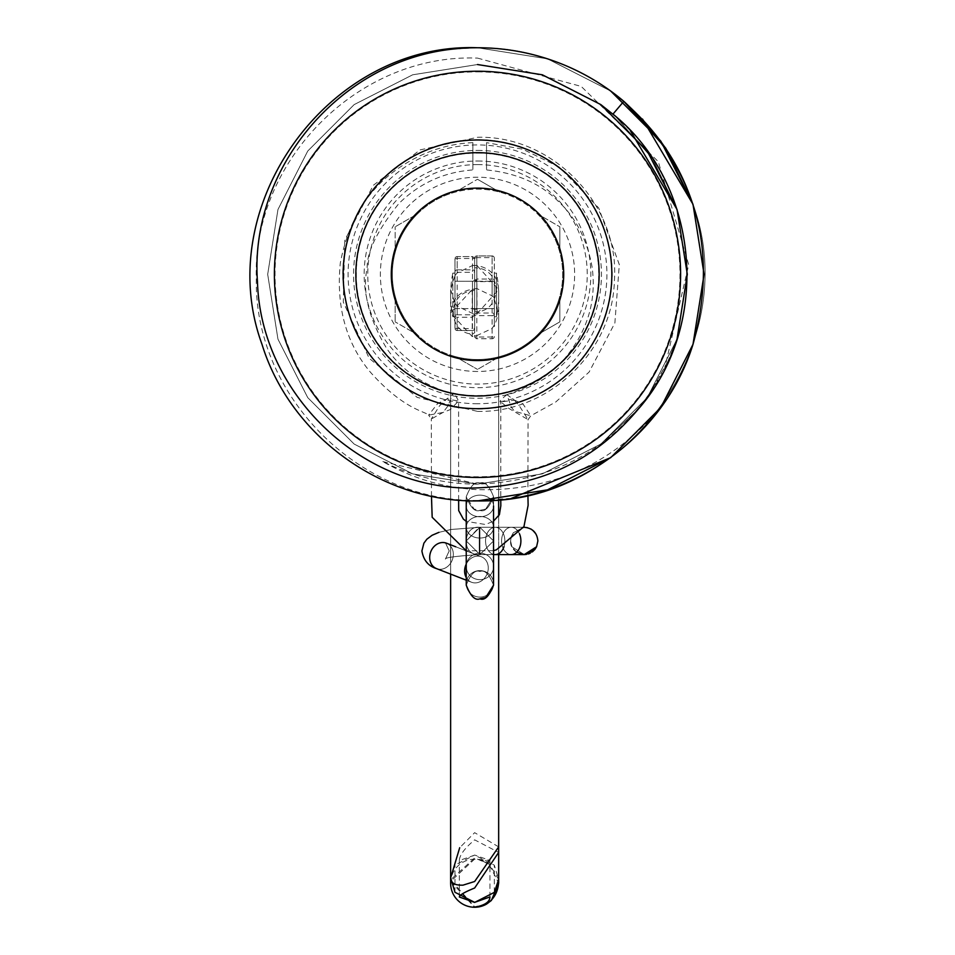 <?xml version="1.0" encoding="UTF-8"?>
<svg xmlns="http://www.w3.org/2000/svg" width="955" height="955" viewBox="0 0 955 955"><rect width="100%" height="100%" fill="white"/><g stroke="black" fill="none" stroke-linecap="round" stroke-linejoin="round"><path stroke-width="0.72" stroke-dasharray="4.78 3.58" d="M503.989 546.63A13.645 9.657 -90 0 0 504.861 540.936A13.645 9.657 -90 0 0 495.215 527.291A13.645 9.657 -90 0 0 485.558 540.936A13.645 9.657 -90 0 0 495.215 554.58L479.243 554.58L495.215 554.58A13.645 9.657 -90 0 0 504.861 540.936A13.645 9.657 -90 0 0 495.215 527.291L479.243 527.291L495.215 527.291A13.645 9.657 -90 0 0 485.558 540.936A13.645 9.657 -90 0 0 495.215 554.58A13.645 9.657 -90 0 0 504.861 540.936A13.645 9.657 -90 0 0 495.215 527.291A13.645 9.657 -90 0 0 485.558 540.936A13.645 9.657 -90 0 0 495.215 554.58L479.243 554.58L495.215 554.58A13.645 9.657 -90 0 0 504.861 540.936A13.645 9.657 -90 0 0 495.215 527.291L479.243 527.291L495.215 527.291A13.645 9.657 -90 0 0 485.558 540.936A13.645 9.657 -90 0 0 495.215 554.58A13.645 9.657 -90 0 0 504.861 540.936A13.645 9.657 -90 0 0 495.215 527.291A13.645 9.657 -90 0 0 485.558 540.936A13.645 9.657 -90 0 0 495.215 554.58L479.243 554.58L479.899 554.58L479.899 540.936L479.899 554.58L495.215 554.58A13.645 9.657 -90 0 0 504.861 540.936A13.645 9.657 -90 0 0 495.215 527.291L479.243 527.291L495.215 527.291A13.645 9.657 -90 0 0 485.558 540.936A13.645 9.657 -90 0 0 495.215 554.58A13.645 9.657 -90 0 0 504.861 540.936A13.645 9.657 -90 0 0 495.215 527.291L479.899 527.291L479.899 554.58L479.899 527.291L479.899 554.58L479.899 527.291L479.899 554.58L479.899 527.291L479.899 554.58L479.899 527.291L479.899 554.58L479.899 527.291L479.899 554.58L479.899 527.291L479.899 540.936L479.899 527.291L493.544 540.936L479.899 554.58L466.243 540.936L479.899 527.291L493.544 540.936L479.899 554.58L466.243 540.936L479.899 527.291L493.544 540.936L479.899 554.58L466.243 540.936L479.899 527.291L493.544 540.936L479.899 554.58L466.243 540.936L479.899 527.291L493.544 540.936L479.899 554.58L466.243 540.936L479.899 527.291L493.544 540.936L479.899 554.58L466.243 540.936L479.899 527.291L493.544 540.936L479.899 554.58L466.243 540.936L479.243 527.291L479.243 554.58L493.544 554.58L493.544 527.244A13.645 10.803 0 0 0 479.899 516.452A13.645 10.803 0 0 0 466.243 527.244A13.645 10.803 0 0 0 479.899 538.047A13.645 10.803 0 0 0 493.544 527.244A13.645 10.803 0 0 0 479.899 516.452A13.645 10.803 0 0 0 466.243 527.244A13.645 10.803 0 0 0 479.899 538.047A13.645 10.803 0 0 0 493.544 527.244A13.645 10.803 0 0 0 479.899 516.452A13.645 10.803 0 0 0 466.243 527.244A13.645 10.803 0 0 0 479.899 538.047A13.645 10.803 0 0 0 493.544 527.244A13.645 10.803 0 0 0 479.899 516.452A13.645 10.803 0 0 0 466.243 527.244A13.645 10.803 0 0 0 479.899 538.047A13.645 10.803 0 0 0 493.544 527.244A13.645 10.803 0 0 0 479.899 516.452A13.645 10.803 0 0 0 466.243 527.244A13.645 10.803 0 0 0 479.899 538.047A13.645 10.803 0 0 0 493.544 527.244A13.645 10.803 0 0 0 479.899 516.452A13.645 10.803 0 0 0 466.243 527.244A13.645 10.803 0 0 0 479.899 538.047A13.645 10.803 0 0 0 493.544 527.244A13.645 10.803 0 0 0 479.899 516.452A13.645 10.803 0 0 0 466.243 527.244A13.645 10.803 0 0 0 479.899 538.047A13.645 10.803 0 0 0 493.544 527.244L493.544 505.947A13.645 10.803 0 0 0 479.899 495.156A13.645 10.803 0 0 0 466.243 505.947A13.645 10.803 0 0 0 479.899 516.75A13.645 10.803 0 0 0 493.544 505.947A13.645 10.803 0 0 0 479.899 495.156A13.645 10.803 0 0 0 466.243 505.947A13.645 10.803 0 0 0 479.899 516.75A13.645 10.803 0 0 0 493.544 505.947A13.645 10.803 0 0 0 479.899 495.156A13.645 10.803 0 0 0 466.243 505.947A13.645 10.803 0 0 0 479.899 516.75A13.645 10.803 0 0 0 493.544 505.947A13.645 10.803 0 0 0 479.899 495.156A13.645 10.803 0 0 0 466.243 505.947A13.645 10.803 0 0 0 479.899 516.75A13.645 10.803 0 0 0 493.544 505.947A13.645 10.803 0 0 0 479.899 495.156A13.645 10.803 0 0 0 466.243 505.947A13.645 10.803 0 0 0 479.899 516.75A13.645 10.803 0 0 0 493.544 505.947A13.645 10.803 0 0 0 479.899 495.156A13.645 10.803 0 0 0 466.243 505.947A13.645 10.803 0 0 0 479.899 516.75A13.645 10.803 0 0 0 493.544 505.947A13.645 10.803 0 0 0 479.899 495.156A13.645 10.803 0 0 0 466.243 505.947A13.645 10.803 0 0 0 479.899 516.75A13.645 10.803 0 0 0 493.544 505.947L493.544 496.707C489.199 485.641 484.651 481.093 479.899 483.063C475.148 481.093 470.6 485.641 466.243 496.707L466.243 583.851A13.645 13.239 0 0 1 479.899 570.601A13.645 13.239 0 0 1 493.544 583.851A13.645 13.239 0 0 1 479.899 597.09A13.645 13.239 0 0 1 466.243 583.851A13.645 13.239 0 0 1 479.899 570.601A13.645 13.239 0 0 1 493.544 583.851A13.645 13.239 0 0 1 479.899 597.09A13.645 13.239 0 0 1 466.243 583.851A13.645 13.239 0 0 1 479.899 570.601A13.645 13.239 0 0 1 493.544 583.851A13.645 13.239 0 0 1 479.899 597.09A13.645 13.239 0 0 1 466.243 583.851A13.645 13.239 0 0 1 479.899 570.601A13.645 13.239 0 0 1 493.544 583.851A13.645 13.239 0 0 1 479.899 597.09A13.645 13.239 0 0 1 466.243 583.851A13.645 13.239 0 0 1 479.899 570.601A13.645 13.239 0 0 1 493.544 583.851A13.645 13.239 0 0 1 479.899 597.09A13.645 13.239 0 0 1 466.243 583.851A13.645 13.239 0 0 1 479.899 570.601A13.645 13.239 0 0 1 493.544 583.851A13.645 13.239 0 0 1 479.899 597.09A13.645 13.239 0 0 1 466.243 583.851A13.645 13.239 0 0 1 479.899 570.601A13.645 13.239 0 0 1 493.544 583.851A13.645 13.239 0 0 1 479.899 597.09A13.645 13.239 0 0 1 466.243 583.851L466.243 566.411A13.645 13.239 0 0 1 479.899 553.172A13.645 13.239 0 0 1 493.544 566.411A13.645 13.239 0 0 1 479.899 579.661A13.645 13.239 0 0 1 466.243 566.411A13.645 13.239 0 0 1 479.899 553.172A13.645 13.239 0 0 1 493.544 566.411A13.645 13.239 0 0 1 479.899 579.661A13.645 13.239 0 0 1 466.243 566.411A13.645 13.239 0 0 1 479.899 553.172A13.645 13.239 0 0 1 493.544 566.411A13.645 13.239 0 0 1 479.899 579.661A13.645 13.239 0 0 1 466.243 566.411A13.645 13.239 0 0 1 479.899 553.172A13.645 13.239 0 0 1 493.544 566.411A13.645 13.239 0 0 1 479.899 579.661A13.645 13.239 0 0 1 466.243 566.411A13.645 13.239 0 0 1 479.899 553.172A13.645 13.239 0 0 1 493.544 566.411A13.645 13.239 0 0 1 479.899 579.661A13.645 13.239 0 0 1 466.243 566.411A13.645 13.239 0 0 1 479.899 553.172A13.645 13.239 0 0 1 493.544 566.411A13.645 13.239 0 0 1 479.899 579.661A13.645 13.239 0 0 1 466.243 566.411A13.645 13.239 0 0 1 479.899 553.172A13.645 13.239 0 0 1 493.544 566.411A13.645 13.239 0 0 1 479.899 579.661A13.645 13.239 0 0 1 466.243 566.411L466.243 585.164C470.6 596.23 475.148 600.779 479.899 598.809C475.148 600.779 470.6 596.23 466.243 585.164C470.6 574.086 475.148 569.538 479.899 571.508C484.651 569.538 489.199 574.086 493.544 585.164L493.544 496.707C489.199 507.774 484.651 512.334 479.899 510.364C475.148 512.334 470.6 507.774 466.243 496.707L466.243 585.164C470.6 574.086 475.148 569.538 479.899 571.508C484.651 569.538 489.199 574.086 493.544 585.164L493.544 582.992M466.243 564.107A13.645 11.52 -68.7 0 1 481.404 556.789A13.645 11.52 -68.7 0 1 488.184 569.514A13.645 11.52 -68.7 0 1 471.483 582.228A13.645 11.52 -68.7 0 1 464.703 569.514A13.645 11.52 -68.7 0 1 481.404 556.789A13.645 11.52 -68.7 0 1 488.184 569.514A13.645 11.52 -68.7 0 1 471.483 582.228A13.645 11.52 -68.7 0 1 464.703 569.514A13.645 11.52 -68.7 0 1 481.404 556.789A13.645 11.52 -68.7 0 1 488.184 569.514A13.645 11.52 -68.7 0 1 471.483 582.228A13.645 11.52 -68.7 0 1 464.703 569.514A13.645 11.52 -68.7 0 1 481.404 556.789A13.645 11.52 -68.7 0 1 488.184 569.514A13.645 11.52 -68.7 0 1 471.483 582.228A13.645 11.52 -68.7 0 1 464.703 569.514A13.645 11.52 -68.7 0 1 481.404 556.789A13.645 11.52 -68.7 0 1 488.184 569.514A13.645 11.52 -68.7 0 1 471.483 582.228A13.645 11.52 -68.7 0 1 464.703 569.514A13.645 11.52 -68.7 0 1 481.404 556.789A13.645 11.52 -68.7 0 1 488.184 569.514A13.645 11.52 -68.7 0 1 471.483 582.228A13.645 11.52 -68.7 0 1 464.703 569.514A13.645 11.52 -68.7 0 1 481.404 556.789A13.645 11.52 -68.7 0 1 488.184 569.514A13.645 11.52 -68.7 0 1 471.483 582.228A13.645 11.52 -68.7 0 1 466.243 577.56M519.46 533.773A13.645 9.657 -90 0 0 511.247 527.291L495.215 527.291A13.645 9.657 -90 0 0 485.558 540.936A13.645 9.657 -90 0 0 495.215 554.58L511.247 554.58A13.645 9.657 -90 0 0 520.893 540.936A13.645 9.657 -90 0 0 511.247 527.291A13.645 9.657 -90 0 0 501.59 540.936A13.645 9.657 -90 0 0 511.247 554.58A13.645 9.657 -90 0 0 520.893 540.936A13.645 9.657 -90 0 0 511.247 527.291A13.645 9.657 -90 0 0 501.59 540.936A13.645 9.657 -90 0 0 511.247 554.58A13.645 9.657 -90 0 0 520.893 540.936A13.645 9.657 -90 0 0 511.247 527.291A13.645 9.657 -90 0 0 501.59 540.936A13.645 9.657 -90 0 0 511.247 554.58A13.645 9.657 -90 0 0 520.893 540.936A13.645 9.657 -90 0 0 511.247 527.291A13.645 9.657 -90 0 0 501.59 540.936A13.645 9.657 -90 0 0 511.247 554.58A13.645 9.657 -90 0 0 520.893 540.936A13.645 9.657 -90 0 0 511.247 527.291A13.645 9.657 -90 0 0 501.59 540.936A13.645 9.657 -90 0 0 511.247 554.58A13.645 9.657 -90 0 0 520.893 540.936A13.645 9.657 -90 0 0 511.247 527.291A13.645 9.657 -90 0 0 501.59 540.936A13.645 9.657 -90 0 0 511.247 554.58L524.235 554.58C515.784 553.625 511.235 549.077 510.579 540.936L511.534 535.91L524.211 527.291L511.247 527.291A13.645 9.657 -90 0 0 501.59 540.936A13.645 9.657 -90 0 0 511.247 554.58L479.303 554.58M431.469 496.194L431.326 418.959L439.622 405.732L446.856 398.939L458.591 401.052L450.247 409.588L442.977 412.464L431.326 418.994L428.616 415.067M514.482 400.181L519.759 406.532L528.067 419.603L509.111 408.573L500.802 401.9L514.482 400.181L506.938 394.63L511.2 407.021L514.482 411.223L530.765 415.819L522.97 403.929L514.482 400.181M472.868 156.286C472.868 173.906 472.868 173.906 472.868 156.286C472.868 173.906 472.868 173.906 472.868 156.286C472.868 138.678 472.868 138.678 472.868 156.286C472.868 138.678 472.868 138.678 472.868 156.286M472.868 142.641C447.012 143.823 422.731 152 400.026 167.161C368.427 188.242 348.515 220.199 340.302 263.043C336.017 306.758 346.044 343.132 370.385 372.175C403.511 409.456 424.748 411.116 428.664 415.127L442.977 412.464L447.597 406.448L453.183 393.842L446.856 398.939L437.629 403.607L428.604 415.103M486.525 156.286C486.525 173.906 486.525 173.906 486.525 156.286C486.525 173.906 486.525 173.906 486.525 156.286C486.525 138.678 486.525 138.678 486.525 156.286C486.525 138.678 486.525 138.678 486.525 156.286M450.629 883.22A24.018 24.018 0 0 1 489.593 864.418L498.665 879.495L494.308 865.17L474.647 855.119L459.355 860.527C459.51 855.226 464.608 848.338 474.647 839.851L498.665 852.385M477.046 265.574L472.689 265.43L474.647 265.944L474.647 267.579L476.832 268.021L477.046 265.574C490.416 268.104 497.627 276.126 498.665 289.628L477.046 265.574L472.689 265.43L457.17 272.927L454.986 275.541L454.986 258.769L454.986 328.329L454.986 275.541M454.986 275.72L450.629 289.628L454.986 275.72M450.629 574.098L450.629 289.64L454.986 303.559M454.986 303.332L457.17 306.137L473.179 313.706L477.046 313.753L498.665 289.64L498.665 499.931L498.665 313.013L494.308 326.622L494.308 258.113L494.308 326.622M486.286 904.242L474.647 906.761L450.629 879.818L474.647 857.936L489.593 864.418M454.986 258.769L457.17 258.495L457.17 256.585A2.185 2.185 0 0 0 454.986 258.769A2.185 2.161 180 0 1 457.17 256.609L472.462 256.609L472.462 269.835L457.17 269.835L457.17 256.585L472.737 256.585L474.647 258.495L457.17 258.495L457.17 272.927M474.647 310.769L474.647 279.099A2.185 2.185 0 0 1 472.462 281.283L472.462 308.584L472.462 281.283L454.986 281.283L454.986 308.584L472.462 308.584A2.185 2.185 0 0 1 474.647 310.769L474.647 279.099L474.647 310.769L474.647 279.099L476.832 281.283L476.832 308.584L476.832 281.283L494.308 281.283L494.308 308.584L494.308 281.283L454.986 281.283L454.986 308.584L454.986 281.283L454.986 308.584L494.308 308.584L494.308 281.283L494.308 308.584L476.832 308.584L474.647 310.769M454.986 299.512L454.986 280.316M477.046 313.753L476.832 268.021C502.402 269.406 502.33 310.459 476.832 311.855L474.647 311.306L474.647 313.479L473.179 313.706M474.647 265.944L474.647 258.495L474.647 271.996L472.462 272.282L472.462 328.604L457.17 328.604L457.17 272.282L472.462 272.282L472.462 269.835A2.185 2.161 180 0 1 474.647 271.996L474.647 328.329A2.185 2.161 180 0 1 472.462 330.502L472.462 317.275L457.17 317.275L457.17 330.502L472.462 330.514L472.462 328.604L474.647 328.329L474.647 258.113L474.647 281.641L492.123 281.641L492.123 295.835L494.308 297.65M474.647 267.579L474.647 311.306M459.355 897.02L459.355 860.527M457.17 306.137L457.17 314.828L474.647 314.828L472.462 317.275M494.308 324.975L492.123 328.496L476.103 335.933L472.248 336.578L450.629 313.013L472.248 289.472L476.605 288.458L492.123 295.835M494.308 299.404L498.665 313.013L494.308 299.404M450.629 877.908L454.986 865.087L474.647 855.035L489.939 860.443L474.647 859.07L450.629 881.381L474.575 907.25L486.334 904.218M498.665 846.882L474.647 832.665L459.701 847.718M476.832 279.027L476.832 255.976L492.123 255.976L492.123 279.027L476.832 279.027L474.647 281.641L474.647 335.718L476.103 335.933M494.308 321.978L494.308 303.093M474.647 289.831L472.462 291C446.892 292.361 446.964 332.734 472.462 334.107L474.647 332.818M476.605 288.458L472.248 289.472M492.123 328.496L492.123 337.031L474.647 337.031L474.647 335.718M494.308 336.554A2.185 2.185 0 0 1 492.123 338.738L492.123 338.691A2.185 2.125 -0 0 0 494.308 336.554L492.123 337.031L492.123 338.738L476.354 338.738L474.647 337.031L474.647 313.503A2.185 2.125 -0 0 0 476.832 315.627L476.832 338.691L492.123 338.691L492.123 315.627L476.832 315.627L476.832 313.025L492.123 313.025L492.123 257.623L476.832 257.623L476.832 313.025L474.647 313.503M489.939 896.948L489.939 860.443M472.248 336.578L472.248 289.305C459.128 291.454 451.918 299.357 450.629 313.013L450.629 881.381M454.986 316.774L454.986 273.094L452.825 273.094L452.825 316.774L452.825 273.094A109.204 109.204 0 0 0 452.825 316.774L454.986 316.774L454.986 273.094M494.308 316.774L496.469 316.774L496.469 273.094A109.204 109.204 0 0 1 496.469 316.774L496.469 273.094L494.308 273.094L494.308 316.774L494.308 273.094M477.5 153.098A121.237 121.237 0 0 1 598.737 274.336A121.237 121.237 0 0 1 477.5 395.585A121.237 121.237 0 0 1 356.263 274.336A121.237 121.237 0 0 1 477.5 153.098M477.5 164.594A109.741 109.741 0 0 1 587.241 274.336A109.741 109.741 0 0 1 477.5 384.077A109.741 109.741 0 0 1 367.759 274.336A109.741 109.741 0 0 1 477.5 164.594M455.213 356.549A85.174 85.174 0 0 1 417.442 334.739L395.167 321.871L417.442 334.739A85.174 85.174 0 0 1 395.167 296.146L395.167 321.871L395.167 296.146A85.174 85.174 0 0 1 395.167 252.526L395.167 226.801L395.167 252.526A85.174 85.174 0 0 1 417.442 213.932L395.167 226.801L417.442 213.932A85.174 85.174 0 0 1 455.213 192.134L477.5 179.265L455.213 192.134A85.174 85.174 0 0 1 562.674 274.336A85.174 85.174 0 0 1 477.5 359.51A85.174 85.174 0 0 1 392.326 274.336A85.174 85.174 0 0 1 537.558 213.932L559.833 226.801L537.558 213.932A85.174 85.174 0 0 1 559.833 296.146L559.833 321.871L559.833 296.146A85.174 85.174 0 0 1 499.787 356.549L477.5 369.406L499.787 356.549A85.174 85.174 0 0 1 455.213 356.549L477.5 369.406L455.213 356.549M477.5 371.471A97.135 97.135 0 0 1 380.365 274.336A97.135 97.135 0 0 1 477.5 177.212A97.135 97.135 0 0 1 574.635 274.336A97.135 97.135 0 0 1 477.5 371.471M477.5 71.231A203.105 203.105 0 0 1 680.605 274.336A203.105 203.105 0 0 1 477.5 477.452A203.105 203.105 0 0 1 274.395 274.336A203.105 203.105 0 0 1 477.5 71.231A203.105 203.105 0 0 1 680.605 274.336A203.105 203.105 0 0 1 477.5 477.452A203.105 203.105 0 0 1 274.395 274.336A203.105 203.105 0 0 1 477.5 71.231A203.105 203.105 0 0 1 680.605 274.336A203.105 203.105 0 0 1 477.5 477.452A203.105 203.105 0 0 1 274.395 274.336A203.105 203.105 0 0 1 477.5 71.231A203.105 203.105 0 0 1 680.605 274.336A203.105 203.105 0 0 1 477.5 477.452A203.105 203.105 0 0 1 274.395 274.336A203.105 203.105 0 0 1 477.5 71.231M477.5 71.888A202.46 202.46 0 0 1 679.96 274.336A202.46 202.46 0 0 1 477.5 476.796A202.46 202.46 0 0 1 275.04 274.336A202.46 202.46 0 0 1 477.5 71.888M477.5 58.1L581.213 86.416L658.293 161.646L688.71 264.738L664.37 369.728C623.388 442.941 561.086 481.081 477.5 484.149C444.397 484.089 412.846 476.569 382.848 461.575C412.405 478.479 443.956 487.85 477.5 489.664C553.017 491.55 614.805 463.223 662.854 404.669A226.586 226.586 0 0 1 511.283 498.391L477.5 500.456C359.414 501.829 253.887 396.492 256.298 278.275C252.705 160.154 358.925 53.385 477.5 58.1M642.512 119.053L623.806 101.314L610.687 91.023L547.525 58.84L477.5 47.75C329.368 42.092 210.84 205.218 262.004 344.361C290.189 435.814 381.809 502.378 477.5 500.921C625.632 506.592 744.16 343.454 692.996 204.322C664.811 112.869 573.191 46.306 477.5 47.75L547.525 58.84L610.687 91.023L547.525 58.84L477.5 47.75C329.368 42.092 210.84 205.218 262.004 344.361C290.189 435.814 381.809 502.378 477.5 500.921C625.632 506.592 744.16 343.454 692.996 204.322C664.811 112.869 573.191 46.306 477.5 47.75L452.133 49.171M477.5 500.921C625.632 506.592 744.16 343.454 692.996 204.322C664.811 112.869 573.191 46.306 477.5 47.75C329.368 42.092 210.84 205.218 262.004 344.361C290.189 435.814 381.809 502.378 477.5 500.921C625.632 506.592 744.16 343.454 692.996 204.322C664.811 112.869 573.191 46.306 477.5 47.75C329.368 42.092 210.84 205.218 262.004 344.361C290.189 435.814 381.809 502.378 477.5 500.921C625.632 506.592 744.16 343.454 692.996 204.322C664.811 112.869 573.191 46.306 477.5 47.75C329.368 42.092 210.84 205.218 262.004 344.361C290.189 435.814 381.809 502.378 477.5 500.921M610.687 91.023L547.525 58.84L477.5 47.75L547.525 58.84L610.687 91.023M662.854 404.669L692.996 344.361L704.086 274.336L692.996 204.322L660.812 141.149L610.687 91.023L547.525 58.84L477.5 47.75M499.787 192.134L477.5 179.265L499.787 192.134M559.833 252.526L559.833 226.801L559.833 252.526M537.558 334.739L559.833 321.871L537.558 334.739M382.848 461.575L477.5 484.149L542.333 473.883L600.826 444.075L638.465 408.919L600.826 444.075L542.333 473.883L477.5 484.149L412.667 473.883L354.174 444.075L307.761 397.662L277.965 339.168L267.687 274.336L277.965 209.503L307.761 151.021L354.174 104.596L412.667 74.8L477.5 64.534L412.667 74.8L354.174 104.596L307.761 151.021L277.965 209.503L267.687 274.336L277.965 339.168L307.761 397.662L354.174 444.075L412.667 473.883L477.5 484.149L542.333 473.883L600.826 444.075L638.465 408.919L600.826 444.075L542.333 473.883L477.5 484.149L412.667 473.883L354.174 444.075L307.761 397.662L277.965 339.168L267.687 274.336L277.965 209.503L307.761 151.021L354.174 104.596L412.667 74.8L477.5 64.534L412.667 74.8L354.174 104.596L307.761 151.021L277.965 209.503L267.687 274.336L277.965 339.168L307.761 397.662L354.174 444.075L412.667 473.883L477.5 484.149L542.333 473.883L600.826 444.075L638.465 408.919L600.826 444.075L542.333 473.883L477.5 484.149L412.667 473.883L354.174 444.075L307.761 397.662L277.965 339.168L267.687 274.336L277.965 209.503L307.761 151.021L354.174 104.596L412.667 74.8L477.5 64.534L412.667 74.8L354.174 104.596L307.761 151.021L277.965 209.503L267.687 274.336L277.965 339.168L307.761 397.662L354.174 444.075L412.667 473.883L477.5 484.149L542.333 473.883L600.826 444.075L638.083 409.361L600.826 444.075L542.333 473.883L477.5 484.149L412.667 473.883L354.174 444.075L307.761 397.662L277.965 339.168L267.687 274.336L277.965 209.503L307.761 151.021L354.174 104.596L412.667 74.8L477.5 64.534M649.173 394.964L670.601 356.37L649.173 394.964M630.288 130.549L612.967 114.123M664.37 369.728L677.035 339.168L687.314 274.336L677.035 209.503L647.239 151.021L600.826 104.596L542.333 74.8L477.5 64.534L412.667 74.8L354.174 104.596L307.761 151.021L277.965 209.503L267.687 274.336L277.965 339.168L307.761 397.662L354.174 444.075L412.667 473.883L477.5 484.149L542.333 473.883L600.826 444.075L647.239 397.662L677.035 339.168L687.314 274.336L677.035 209.503L647.239 151.021L600.826 104.596L542.333 74.8L477.5 64.534L412.667 74.8L354.174 104.596L307.761 151.021L277.965 209.503L267.687 274.336L277.965 339.168L307.761 397.662L354.174 444.075L412.667 473.883L477.5 484.149L542.333 473.883L600.826 444.075L647.239 397.662L677.035 339.168L687.314 274.336L677.035 209.503L647.239 151.021L600.826 104.596L542.333 74.8L477.5 64.534L412.667 74.8L354.174 104.596L307.761 151.021L277.965 209.503L267.687 274.336L277.965 339.168L307.761 397.662L354.174 444.075L412.667 473.883L477.5 484.149L542.333 473.883L600.826 444.075L647.239 397.662L677.035 339.168L687.314 274.336L677.035 209.503L647.239 151.021L600.826 104.596L542.333 74.8L477.5 64.534L412.667 74.8L354.174 104.596L307.761 151.021L277.965 209.503L267.687 274.336L277.965 339.168L307.761 397.662L354.174 444.075L412.667 473.883L477.5 484.149L542.333 473.883L600.826 444.075L647.239 397.662L677.035 339.168L687.314 274.336L677.035 209.503L647.239 151.021L600.826 104.596L542.333 74.8L477.5 64.534L412.667 74.8L354.174 104.596L307.761 151.021L277.965 209.503L267.687 274.336L277.965 339.168L307.761 397.662L354.174 444.075L412.667 473.883L477.5 484.149L542.333 473.883L600.826 444.075L647.239 397.662L677.035 339.168L687.314 274.336L677.035 209.503L652.516 158.614L615.044 115.901M648.588 395.788L670.756 356.012M677.035 339.168L687.314 274.336L677.035 209.503L652.54 158.661L615.104 115.961M429.678 557.433A13.645 11.52 -68.7 0 1 429.762 555.894A13.645 11.52 -68.7 0 1 446.451 543.18A13.645 11.52 -68.7 0 1 453.327 554.366A13.645 11.52 -68.7 0 1 453.243 555.894A13.645 11.52 -68.7 0 1 436.542 568.619A13.645 11.52 -68.7 0 1 429.678 557.433A13.645 11.52 -68.7 0 1 429.762 555.894A13.645 11.52 -68.7 0 1 446.451 543.18A13.645 11.52 -68.7 0 1 453.327 554.366A13.645 11.52 -68.7 0 1 453.243 555.894A13.645 11.52 -68.7 0 1 436.542 568.619A13.645 11.52 -68.7 0 1 429.678 557.433A13.645 11.52 -68.7 0 1 429.762 555.894A13.645 11.52 -68.7 0 1 446.451 543.18A13.645 11.52 -68.7 0 1 453.327 554.366A13.645 11.52 -68.7 0 1 453.243 555.894A13.645 11.52 -68.7 0 1 436.542 568.619A13.645 11.52 -68.7 0 1 429.678 557.433A13.645 11.52 -68.7 0 1 429.762 555.894A13.645 11.52 -68.7 0 1 446.451 543.18A13.645 11.52 -68.7 0 1 453.327 554.366A13.645 11.52 -68.7 0 1 453.243 555.894A13.645 11.52 -68.7 0 1 436.542 568.619A13.645 11.52 -68.7 0 1 429.678 557.433A13.645 11.52 -68.7 0 1 429.762 555.894A13.645 11.52 -68.7 0 1 446.451 543.18A13.645 11.52 -68.7 0 1 453.327 554.366A13.645 11.52 -68.7 0 1 453.243 555.894A13.645 11.52 -68.7 0 1 436.542 568.619A13.645 11.52 -68.7 0 1 429.678 557.433A13.645 11.52 -68.7 0 1 429.762 555.894A13.645 11.52 -68.7 0 1 446.451 543.18A13.645 11.52 -68.7 0 1 453.327 554.366A13.645 11.52 -68.7 0 1 453.243 555.894A13.645 11.52 -68.7 0 1 436.542 568.619A13.645 11.52 -68.7 0 1 429.678 557.433M446.451 543.18L481.404 556.789L446.451 543.18A13.645 11.52 -68.7 0 1 453.327 554.366A13.645 11.52 -68.7 0 1 453.243 555.894A13.645 11.52 -68.7 0 1 436.542 568.619L471.483 582.228L436.542 568.619M494.308 892.376L494.308 865.17M457.17 314.828L454.986 315.102A2.185 2.161 180 0 0 457.17 317.275L457.17 314.828M454.986 328.329L457.17 328.604L457.17 330.514A2.185 2.161 180 0 1 454.986 328.329A2.185 2.185 0 0 0 457.17 330.514L472.462 330.514A2.185 2.185 0 0 0 474.647 328.329M454.986 271.996A2.185 2.161 180 0 1 457.17 269.835L457.17 272.282L454.986 271.996M492.123 279.027L492.123 281.641L494.308 281.164A2.185 2.125 -0 0 0 492.123 279.027M454.986 892.304L454.986 865.087M492.123 315.627A2.185 2.125 -0 0 0 494.308 313.503L492.123 313.025L492.123 315.627M494.308 258.113A2.185 2.185 0 0 0 492.123 255.928L492.123 257.623L494.308 258.113A2.185 2.125 -0 0 0 492.123 255.976L476.832 255.928L476.832 257.623L474.647 258.113A2.185 2.125 -0 0 1 476.832 255.976L476.832 255.928A2.185 2.185 0 0 0 474.647 258.113M477.5 161.013A113.335 113.335 0 0 1 590.835 274.336A113.335 113.335 0 0 1 477.5 387.67A113.335 113.335 0 0 1 364.165 274.336A113.335 113.335 0 0 1 477.5 161.013M477.5 403.738A129.403 129.403 0 0 1 348.098 274.336A129.403 129.403 0 0 1 477.5 144.933A129.403 129.403 0 0 1 606.903 274.336A129.403 129.403 0 0 1 477.5 403.738M477.5 139.681A134.655 134.655 0 0 1 612.155 274.336A134.655 134.655 0 0 1 477.5 408.991A134.655 134.655 0 0 1 342.845 274.336A134.655 134.655 0 0 1 477.5 139.681M477.5 150.401A123.935 123.935 0 0 1 601.435 274.336A123.935 123.935 0 0 1 477.5 398.283A123.935 123.935 0 0 1 353.565 274.336A123.935 123.935 0 0 1 477.5 150.401M493.544 505.947L493.544 496.707L485.713 509.063L479.899 510.364C475.148 512.334 470.6 507.774 466.243 496.707L466.243 585.164C470.6 596.23 475.148 600.779 479.899 598.809C475.148 600.779 470.6 596.23 466.243 585.164C470.6 574.086 475.148 569.538 479.899 571.508C484.651 569.538 489.199 574.086 493.544 585.164L493.544 496.707C489.199 485.641 484.651 481.093 479.899 483.063C475.148 481.093 470.6 485.641 466.243 496.707L466.243 585.164C470.6 574.086 475.148 569.538 479.899 571.508C484.651 569.538 489.199 574.086 493.544 585.164L493.544 496.707C489.199 507.774 484.651 512.334 479.899 510.364C475.148 512.334 470.6 507.774 466.243 496.707L466.243 585.164C470.6 596.23 475.148 600.779 479.899 598.809C475.148 600.779 470.6 596.23 466.243 585.164C470.6 574.086 475.148 569.538 479.899 571.508C484.651 569.538 489.199 574.086 493.544 585.164L493.544 496.707C489.199 485.641 484.651 481.093 479.899 483.063C475.148 481.093 470.6 485.641 466.243 496.707L466.243 585.164C470.6 574.086 475.148 569.538 479.899 571.508C484.651 569.538 489.199 574.086 493.544 585.164L493.544 496.707L485.713 509.063L479.899 510.364C475.148 512.334 470.6 507.774 466.243 496.707L466.243 540.936L466.243 496.707C470.6 485.641 475.148 481.093 479.899 483.063C484.651 481.093 489.199 485.641 493.544 496.707L493.544 540.936L493.544 496.707C489.199 507.774 484.651 512.334 479.899 510.364L474.086 509.063L466.243 496.707L466.243 540.936L466.243 496.707C470.6 485.641 475.148 481.093 479.899 483.063C484.651 481.093 489.199 485.641 493.544 496.707L485.713 509.063L479.899 510.364C475.148 512.334 470.6 507.774 466.243 496.707C470.6 485.641 475.148 481.093 479.899 483.063C484.651 481.093 489.199 485.641 493.544 496.707L493.544 540.936M537.88 540.936L536.579 535.122L531.469 529.368L536.579 535.122L537.88 540.936L536.579 546.749L535.027 549.28M530.753 528.951L527.303 527.638L530.753 528.951M495.215 554.58L479.899 554.58C456.395 556.049 444.899 557.553 445.4 559.117C444.899 557.553 456.395 556.049 479.899 554.58L524.235 554.58L511.88 546.749L510.579 540.936L511.319 536.519L513.312 532.735L524.235 527.291L479.899 527.291L450.951 529.488L438.894 532.365L450.951 529.488L479.899 527.291L524.235 527.291L495.215 527.291L524.235 527.291L513.312 532.735L511.319 536.519L510.579 540.936L511.88 546.749L524.235 554.58L479.899 554.58C456.395 556.049 444.899 557.553 445.4 559.117C444.899 557.553 456.395 556.049 479.899 554.58C456.395 556.049 444.899 557.553 445.4 559.117C444.899 557.553 456.395 556.049 479.899 554.58L524.235 554.58L511.88 546.749L510.579 540.936L511.319 536.519L513.312 532.735L524.235 527.291L479.899 527.291L450.951 529.488L438.894 532.365L450.951 529.488L479.899 527.291L524.235 527.291L479.899 527.291L450.951 529.488L438.894 532.365L450.951 529.488L479.899 527.291L524.235 527.291L511.534 535.91L510.579 540.936C510.233 547.955 514.781 552.503 524.235 554.58L479.899 554.58C456.395 556.049 444.899 557.553 445.4 559.117L449.208 550.904L445.4 542.703L449.208 550.904L445.4 559.117L449.208 550.904L445.4 542.703L449.208 550.904L445.4 559.117L449.208 550.904L445.4 542.703L449.208 550.904L445.4 559.117L449.208 550.904L445.4 542.703M479.398 527.291C463.08 525.31 460.62 555.559 479.243 554.58C460.62 555.559 463.08 525.31 479.398 527.291C463.08 525.31 460.62 555.559 479.243 554.58L479.243 527.291L479.243 554.58C460.62 555.559 463.08 525.31 479.398 527.291C463.08 525.31 460.62 555.559 479.243 554.58L479.243 527.291L479.243 554.58C460.62 555.559 463.08 525.31 479.398 527.291C463.08 525.31 460.62 555.559 479.243 554.58L479.243 527.291L479.243 554.58M493.544 583.851L493.544 585.164C489.199 574.086 484.651 569.538 479.899 571.508C475.148 569.538 470.6 574.086 466.243 585.164M532.401 551.871L530.168 553.231M528.354 553.948L527.387 554.21M527.327 554.234L526.456 554.401M438.894 532.365L450.951 529.488L479.899 527.291L524.235 527.291L511.247 527.291L524.235 527.291L513.312 532.735L511.319 536.519L510.579 540.936L511.88 546.749L524.235 554.58M479.899 483.063C475.148 481.093 470.6 485.641 466.243 496.707C470.6 507.774 475.148 512.334 479.899 510.364L485.713 509.063L493.544 496.707C489.199 485.641 484.651 481.093 479.899 483.063M516.619 552.265L511.88 546.749L510.579 540.936L511.319 536.519L513.312 532.735L523.591 527.303M466.243 540.936L466.243 521.37L485.629 524.522L493.544 521.108M466.243 580.186L471.483 582.228M455.762 546.797L465.407 550.558M466.243 550.892L481.404 556.789M479.899 554.58L511.247 554.58M493.544 500.36L493.544 496.707L493.544 500.36M506.878 394.642C500.742 399.727 498.725 402.151 500.802 401.9L500.766 499.728M458.627 500.134L458.591 401.052L455.177 394.749L453.183 393.83C424.247 385.82 402.103 370.731 386.739 348.539C368.594 318.23 362.076 291.382 367.174 268.009C366.815 251.845 377.368 230.382 398.832 203.618C419.376 183.276 444.051 172.043 472.868 169.942M506.938 394.63C530.968 386.644 549.579 375.363 562.77 360.787C587.015 332.925 596.791 301.673 592.088 267.018C585.32 229.845 568.106 210.649 559.558 202.615C541.378 183.897 517.025 172.998 486.525 169.942M527.912 495.251L528.067 419.603L530.765 415.819L555.762 401.983L589.104 372.068L614.877 322.957L619.317 264.631L598.701 207.963L559.141 166.994L522.791 149.231L486.525 142.641M493.544 550.677L466.243 550.784M450.629 879.818L450.629 883.232M498.665 554.58L498.665 515.927L498.665 554.58M498.665 865.397L498.665 883.232L488.96 863.929L479.016 859.607M477.5 411.378C548.373 413.085 612.752 351.667 614.387 280.794C620.034 205.373 553.1 135.204 477.5 137.293L420.128 149.887L373.286 185.33L344.755 240.254L343.299 302.126L369.215 358.328L417.204 397.411L477.5 411.378"/><path stroke-width="1.43" d="M493.544 582.992L493.544 554.58L495.215 554.58A13.645 9.657 -90 0 0 503.989 546.63M466.243 577.56A13.645 11.52 -68.7 0 1 464.703 569.514A13.645 11.52 -68.7 0 1 466.243 564.107M474.575 907.25L474.647 907.25C484.746 905.364 489.843 901.938 489.939 896.948L474.647 902.356L454.986 892.304L450.629 877.908C450.474 883.005 454.604 885.428 463.008 885.154L474.647 881.501L498.665 846.882L498.665 865.397L498.665 554.58L498.665 852.385L474.647 888.019C464.548 892.101 459.451 895.11 459.355 897.02L474.647 902.427L494.308 892.376L498.665 879.495C498.82 890.478 494.69 898.727 486.286 904.242A24.018 24.018 0 0 1 450.629 883.22M459.701 847.718L450.629 877.908M477.5 360.56A86.213 86.213 0 0 1 391.287 274.336A86.213 86.213 0 0 1 477.5 188.123A86.213 86.213 0 0 1 563.713 274.336A86.213 86.213 0 0 1 477.5 360.56M477.5 395.991A121.643 121.643 0 0 1 355.857 274.336A121.643 121.643 0 0 1 477.5 152.693A121.643 121.643 0 0 1 599.143 274.336A121.643 121.643 0 0 1 477.5 395.991M477.5 71.231A203.105 203.105 0 0 1 680.605 274.336A203.105 203.105 0 0 1 477.5 477.452A203.105 203.105 0 0 1 274.395 274.336A203.105 203.105 0 0 1 477.5 71.231M477.5 47.75C329.368 42.092 210.84 205.218 262.004 344.361C290.189 435.814 381.809 502.378 477.5 500.921C381.809 502.378 290.189 435.814 262.004 344.361C210.84 205.218 329.368 42.092 477.5 47.75C329.368 42.092 210.84 205.218 262.004 344.361C290.189 435.814 381.809 502.378 477.5 500.921C381.809 502.378 290.189 435.814 262.004 344.361C210.84 205.218 329.368 42.092 477.5 47.75A226.586 226.586 0 0 0 452.133 49.171C339.359 61.478 249.1 169.083 257.468 281.773C260.667 394.904 364.082 492.768 477.5 487.886C542.547 485.391 596.075 459.224 638.083 409.361C712.311 325.118 700.349 184.53 612.967 114.123L623.806 101.314L610.687 91.023L660.812 141.149L692.996 204.322L704.086 274.336L692.996 344.361L660.812 407.522L610.687 457.648L547.525 489.831L477.5 500.921C573.191 502.378 664.811 435.814 692.996 344.361C719.151 249.494 696.088 168.486 623.806 101.314A226.586 226.586 0 0 0 477.5 47.75C329.368 42.092 210.84 205.218 262.004 344.361C290.189 435.814 381.809 502.378 477.5 500.921L547.525 489.831L610.687 457.648L660.812 407.522L692.996 344.361L704.086 274.336L692.996 204.322L642.512 119.053M511.283 498.391L610.687 457.648L660.812 407.522L692.996 344.361L704.086 274.336L692.996 204.322L660.812 141.149L610.687 91.023L660.812 141.149L692.996 204.322L704.086 274.336L692.996 344.361L660.812 407.522L610.687 457.648L547.525 489.831L477.5 500.921L547.525 489.831L610.687 457.648L660.812 407.522L692.996 344.361L704.086 274.336L692.996 204.322L665.683 148.121L623.806 101.314M638.465 408.919L649.173 394.964L638.465 408.919M630.288 130.549L677.035 209.503L687.314 274.336L677.035 339.168L670.601 356.37L677.035 339.168L687.314 274.336L677.035 209.503L647.239 151.021L600.826 104.596L542.333 74.8L477.5 64.534L542.333 74.8L600.826 104.596L647.239 151.021L677.035 209.503L687.314 274.336L677.035 339.168L670.601 356.37L677.035 339.168L687.314 274.336L677.035 209.503L647.239 151.021L600.826 104.596L542.333 74.8L477.5 64.534L542.333 74.8L600.826 104.596L647.239 151.021L677.035 209.503L687.314 274.336L677.035 339.168L670.601 356.37L677.035 339.168L687.314 274.336L677.035 209.503L647.239 151.021L600.826 104.596L542.333 74.8L477.5 64.534L542.333 74.8L600.826 104.596L615.104 115.961M615.044 115.901L600.826 104.596L542.333 74.8L477.5 64.534M638.083 409.361L648.588 395.788M670.756 356.012L677.035 339.168M495.215 554.58L511.247 554.58A13.645 9.657 -90 0 0 520.893 540.936A13.645 9.657 -90 0 0 519.46 533.773M438.894 532.365L432.114 535.266L426.849 539.205L423.889 543.192L421.907 550.904L423.889 543.192L426.849 539.205L432.114 535.266L438.894 532.365L432.114 535.266L426.849 539.205L423.889 543.192L421.907 550.904L423.889 543.192L426.849 539.205L432.114 535.266L438.894 532.365L432.114 535.266L426.849 539.205L423.889 543.192L421.907 550.904L423.889 543.192L426.849 539.205L432.114 535.266L438.894 532.365L432.114 535.266L426.849 539.205L423.889 543.192L421.907 550.904C423.471 560.215 428.353 566.112 436.542 568.619A13.645 11.52 -68.7 0 1 429.678 557.433A13.645 11.52 -68.7 0 1 429.762 555.894A13.645 11.52 -68.7 0 1 446.451 543.18L445.699 542.918M477.5 139.991A134.345 134.345 0 0 1 611.845 274.336A134.345 134.345 0 0 1 477.5 408.68A134.345 134.345 0 0 1 343.155 274.336A134.345 134.345 0 0 1 477.5 139.991M531.469 529.368L530.753 528.951L531.469 529.368M527.303 527.638L524.235 527.291L527.303 527.638M524.235 527.291L523.591 527.303L524.235 527.291C532.52 528.091 537.068 532.651 537.88 540.936L536.579 546.749L524.235 554.58L511.247 554.58L524.235 554.58L536.579 546.749L537.88 540.936C537.068 532.651 532.52 528.091 524.235 527.291L523.603 527.291L524.235 527.291C532.52 528.091 537.068 532.651 537.88 540.936L536.579 546.749L524.235 554.58L511.247 554.58L524.235 554.58L536.579 546.749L537.88 540.936C537.068 532.651 532.52 528.091 524.235 527.291L523.603 527.291L524.235 527.291C532.52 528.091 537.068 532.651 537.88 540.936L536.579 546.749L534.752 549.638L524.235 554.58L526.456 554.401M493.544 566.411L493.544 585.164C489.199 596.23 484.651 600.779 479.899 598.809L485.713 597.508L493.544 585.164L493.544 505.947M436.542 568.619C428.353 566.112 423.471 560.215 421.907 550.904C423.471 560.215 428.353 566.112 436.542 568.619C428.353 566.112 423.471 560.215 421.907 550.904C423.471 560.215 428.353 566.112 436.542 568.619C428.353 566.112 423.471 560.215 421.907 550.904C423.471 560.215 428.353 566.112 436.542 568.619L466.243 580.186M535.027 549.28L532.401 551.871M530.168 553.231L528.354 553.948M493.544 583.851L493.544 585.164C489.199 596.23 484.651 600.779 479.899 598.809C484.651 600.779 489.199 596.23 493.544 585.164C489.199 596.23 484.651 600.779 479.899 598.809C484.651 600.779 489.199 596.23 493.544 585.164C489.199 596.23 484.651 600.779 479.899 598.809C475.148 600.779 470.6 596.23 466.243 585.164L466.243 566.411M458.627 500.134L458.698 510.615L463.342 519.078L466.243 521.37L466.243 500.647L466.243 585.164M446.451 543.18L455.762 546.797M465.407 550.558L466.243 550.892M537.88 540.936L536.579 546.749L524.235 554.58L516.619 552.265M511.247 554.58L524.235 554.58M500.766 499.728L500.826 505.744L499.405 514.649L493.544 521.108M527.912 495.251L528.127 505.302L523.949 526.599L496.421 549.817L493.544 550.677M466.243 550.784L432.173 517.276L431.469 496.194M450.629 574.098L450.629 883.232M498.665 515.927L498.665 499.931L498.665 515.927M498.665 865.397L498.665 883.232L491.359 900.481L486.334 904.218"/></g></svg>
